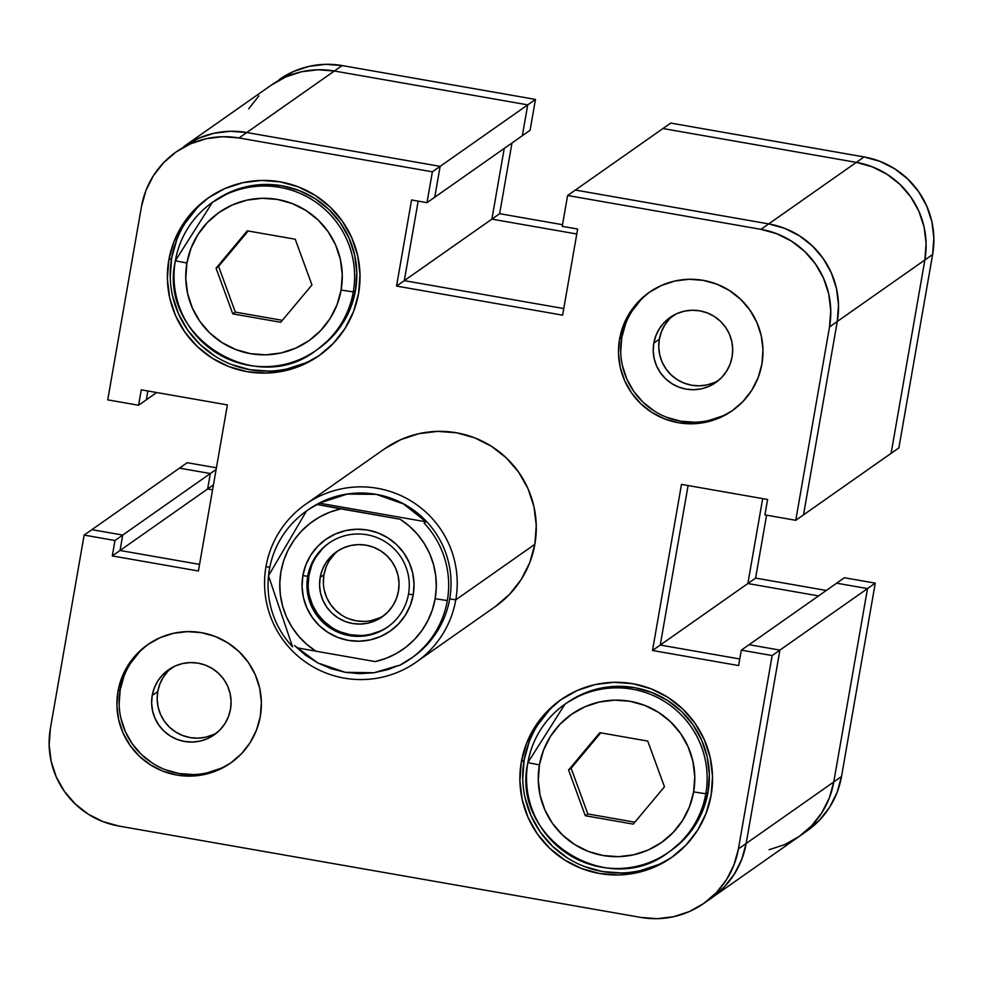<?xml version="1.0" encoding="UTF-8"?>
<svg xmlns="http://www.w3.org/2000/svg" width="983" height="983" viewBox="0 0 983 983"><rect width="100%" height="100%" fill="white"/><g stroke="black" fill="none" stroke-linecap="round" stroke-linejoin="round"><path stroke-width="1.47" d="M527.871 762.624A90.35 90.301 -125.1 0 0 658.364 858.417A90.35 90.301 -125.1 0 0 705.806 793.76L693.629 791.905A78.296 78.259 54.9 0 1 603.071 855.517A78.296 78.259 54.9 0 1 539.421 764.909L527.871 762.611A90.35 90.301 54.9 0 1 665.245 701.936A90.35 90.301 54.9 0 1 668.759 852.114C607.801 900.084 510.361 837.786 527.871 762.611L539.421 764.909L538.279 780.207L540.134 795.444L544.938 810.029L552.483 823.385L562.497 835.022L574.588 844.483L588.276 851.401L603.071 855.517L618.368 856.672L633.593 854.817L648.166 850.025L661.534 842.48L673.158 832.466L682.607 820.387L689.525 806.687L693.629 791.905L694.772 776.595L692.917 761.37L688.112 746.785L680.568 733.416L670.553 721.78L658.463 712.331L644.762 705.401L629.98 701.284L614.682 700.142L599.446 701.997L584.873 706.789L571.516 714.334L559.892 724.336L550.431 736.427L543.525 750.127L539.421 764.909A78.296 78.259 54.9 0 1 629.98 701.284A78.296 78.259 54.9 0 1 693.629 791.905L705.806 793.76L708.018 792.2L705.806 793.76A90.35 90.301 -125.1 0 0 575.313 697.942A90.35 90.301 -125.1 0 0 527.871 762.611L564.918 704.246L567.13 702.685A90.35 90.301 -125.1 0 1 708.018 792.2L703.287 809.267L695.313 825.069L684.401 839.015L670.984 850.553A90.35 90.301 -125.1 0 0 708.018 792.2L709.345 774.543L707.195 756.971L701.653 740.15L692.941 724.729L681.391 711.299L667.445 700.388L651.643 692.401L634.588 687.645L616.931 686.318L599.36 688.469L582.538 693.998L567.13 702.698M175.355 260.753A90.35 90.301 -125.1 0 0 305.848 356.571A90.35 90.301 -125.1 0 0 353.29 291.902L341.113 290.046A78.296 78.259 54.9 0 1 250.554 353.671A78.296 78.259 54.9 0 1 186.905 263.051L175.355 260.765A90.35 90.301 54.9 0 1 175.355 260.753A90.35 90.301 54.9 0 1 312.729 200.09A90.35 90.301 54.9 0 1 316.243 350.267C255.285 398.226 157.845 335.94 175.355 260.765L186.905 263.051L185.762 278.361L187.618 293.585L192.422 308.171L199.967 321.539L209.981 333.176L222.072 342.625L235.76 349.555L250.554 353.671L265.852 354.814L281.077 352.958L295.662 348.166L309.018 340.622L320.642 330.62L330.091 318.529L337.009 304.841L341.113 290.046L342.256 274.748L340.401 259.512L335.596 244.939L328.052 231.57L318.037 219.934L305.946 210.473L292.246 203.555L277.464 199.438L262.166 198.283L246.93 200.139L232.357 204.931L219 212.475L207.376 222.49L197.927 234.568L191.009 248.269L186.905 263.051A78.296 78.259 54.9 0 1 277.464 199.438A78.296 78.259 54.9 0 1 341.113 290.046L353.29 291.902L355.514 290.354L353.29 291.902A90.35 90.301 -125.1 0 0 222.797 196.096A90.35 90.301 -125.1 0 0 175.355 260.753L212.402 202.387L230.022 192.14L246.844 186.61L264.415 184.472L282.072 185.799L299.127 190.542L314.929 198.529L328.875 209.44L340.425 222.871L349.137 238.291L354.679 255.113L356.829 272.696L355.514 290.354L350.771 307.409L342.797 323.21L331.885 337.157L318.467 348.707M316.243 350.267L318.455 348.707A90.35 90.301 -125.1 0 0 314.941 198.529A90.35 90.301 -125.1 0 0 214.613 200.839M650.328 291.619A72.275 72.238 -125.1 0 0 621.784 337.513L619.573 339.074A72.275 72.238 54.9 0 1 729.472 290.538A72.275 72.238 54.9 0 1 761.923 363.993L762.98 349.862L761.26 335.805L756.824 322.35L749.857 310.014L740.617 299.274L729.46 290.538L716.816 284.148L703.164 280.352L689.046 279.283L674.989 281.003L661.534 285.426L649.198 292.393L638.471 301.621L629.747 312.778L623.357 325.422L619.573 339.074L618.516 353.204L620.236 367.261L624.66 380.716L631.639 393.053L640.879 403.792L652.036 412.528L664.68 418.918L678.319 422.715L692.45 423.784L706.507 422.063L719.961 417.64L732.286 410.673L743.025 401.445L751.749 390.288L758.126 377.644L761.923 363.993A72.275 72.238 54.9 0 1 652.024 412.528A72.275 72.238 54.9 0 1 619.573 339.074L621.784 337.513L620.728 351.644M148.728 643.951A72.275 72.238 -125.1 0 0 120.196 689.857L117.972 691.405A72.275 72.238 54.9 0 1 227.872 642.87A72.275 72.238 54.9 0 1 260.323 716.324L261.38 702.206L259.659 688.137L255.236 674.682L248.269 662.345L239.029 651.606L227.872 642.87L215.228 636.48L201.576 632.683L187.446 631.627L173.389 633.335L159.934 637.758L147.61 644.725L136.87 653.965L128.146 665.11L121.769 677.754L117.972 691.405L116.916 705.536L118.636 719.593L123.072 733.048L130.039 745.384L139.279 756.136L150.436 764.86L163.08 771.25L176.731 775.046L190.849 776.115L204.919 774.395L218.361 769.972L230.698 763.005L241.437 753.777L250.161 742.62L256.538 729.976L260.323 716.324A72.275 72.238 54.9 0 1 150.436 764.86A72.275 72.238 54.9 0 1 117.972 691.405L120.196 689.857L119.14 703.975M209.748 196.919A96.371 96.322 -125.1 0 0 171.644 258.16L168.793 260.163A96.371 96.322 54.9 0 1 315.322 195.445A96.371 96.322 54.9 0 1 358.598 293.389L359.999 274.552L357.714 255.801L351.803 237.861L342.514 221.408L330.19 207.094L315.31 195.445L298.451 186.93L280.253 181.867L261.429 180.442L242.678 182.727L224.738 188.625L208.298 197.915L193.983 210.227L182.359 225.107L173.844 241.965L168.793 260.163L167.38 279L169.678 297.751L175.588 315.69L184.878 332.143L197.19 346.458L212.07 358.107L228.928 366.622L247.126 371.685L265.963 373.098L284.701 370.812L302.641 364.914L319.082 355.637L333.397 343.313L345.033 328.445L353.536 311.586L358.598 293.389A96.371 96.322 54.9 0 1 212.07 358.095A96.371 96.322 54.9 0 1 168.793 260.163L171.644 258.16L170.231 276.997M562.251 698.778A96.371 96.322 -125.1 0 0 524.148 760.019L521.309 762.009A96.371 96.322 54.9 0 1 667.838 697.303A96.371 96.322 54.9 0 1 711.114 795.235L712.515 776.41L710.217 757.66L704.32 739.707L695.03 723.267L682.706 708.94L667.826 697.303L650.967 688.776L632.769 683.713L613.945 682.3L595.194 684.586L577.254 690.484L560.814 699.773L546.499 712.085L534.875 726.953L526.36 743.812L521.309 762.009L519.896 780.846L522.194 799.597L528.092 817.537L537.394 833.989L549.706 848.317L564.586 859.953L581.444 868.468L599.642 873.531L618.479 874.956L637.217 872.671L655.157 866.773L671.598 857.483L685.913 845.171L697.549 830.291L706.052 813.433L711.114 795.235A96.371 96.322 54.9 0 1 564.586 859.953A96.371 96.322 54.9 0 1 521.309 762.009L524.148 760.019L522.747 778.855M495.346 606.56L509.649 594.248L521.285 579.368L529.8 562.509L534.85 544.312L536.263 525.475L533.966 506.724L528.055 488.784L518.766 472.331L506.442 458.017L491.574 446.368L474.715 437.853L456.517 432.79L437.681 431.377L418.942 433.663L401.003 439.561L384.562 448.838A96.371 96.322 54.9 0 1 534.85 544.312A96.371 96.322 54.9 0 1 495.334 606.56L416.264 662.087A96.371 96.322 54.9 0 1 265.988 566.613A96.371 96.322 -125.1 0 0 344.32 678.135A96.371 96.322 -125.1 0 0 455.793 599.839A96.371 96.322 54.9 0 1 416.264 662.087M171.374 667.961A39.75 39.738 -125.1 0 0 157.759 691.577L152.218 695.46A39.75 39.738 54.9 0 1 212.66 668.772A39.75 39.738 54.9 0 1 214.208 734.842A39.75 39.738 54.9 0 1 152.218 695.46L157.759 691.577A39.75 39.738 -125.1 0 0 216.899 732.777M672.962 315.617A39.75 39.738 -125.1 0 0 659.347 339.233L653.818 343.128A39.75 39.738 54.9 0 1 714.26 316.428A39.75 39.738 54.9 0 1 715.808 382.51A39.75 39.738 54.9 0 1 653.818 343.128L659.347 339.233A39.75 39.738 -125.1 0 0 718.487 380.446M172.529 295.748L178.427 313.688L187.716 330.141L200.041 344.455L214.921 356.104M231.779 364.619L249.977 369.682L268.801 371.107M287.552 368.822L305.492 362.924M196.833 208.236L185.197 223.104M176.694 239.963L171.644 258.16A96.371 96.322 -125.1 0 0 320.495 354.63M525.033 797.594L530.943 815.546L540.232 831.987L552.557 846.314L567.437 857.95M584.295 866.478L602.493 871.54L621.317 872.953M640.068 870.668L658.008 864.77M549.35 710.082L537.713 724.962M529.21 741.821L524.148 760.019A96.371 96.322 -125.1 0 0 672.999 856.476M806.932 830.991A84.317 84.28 -125.1 0 0 841.509 776.521L833.768 781.964L841.509 776.521L837.086 792.445L829.652 807.203L819.466 820.215L806.945 830.991L711.581 897.958L724.115 887.17L734.301 874.157L741.735 859.4L746.158 843.488L779.912 650.107L749.071 644.701L741.317 650.144L836.668 583.189L867.51 588.584L836.668 583.189L867.51 588.584L833.768 781.964L867.51 588.584L833.768 781.964L829.345 797.889L821.899 812.634L811.725 825.659L821.899 812.634L829.345 797.889L833.768 781.964L867.51 588.584L779.912 650.107L749.071 644.701L779.912 650.107L746.158 843.488L833.768 781.964A84.317 84.28 54.9 0 1 799.191 836.435L811.725 825.659L799.191 836.435L784.815 844.557L769.111 849.717L784.815 844.557L799.191 836.435A84.317 84.28 -125.1 0 0 833.768 781.964L738.417 848.919A84.317 84.28 54.9 0 1 703.84 903.389L711.581 897.958A84.317 84.28 -125.1 0 0 746.158 843.488A84.317 84.28 54.9 0 1 711.581 897.958L724.115 887.17L734.301 874.157L741.735 859.4L746.158 843.488L779.912 650.107L772.159 655.55L741.317 650.144L738.626 665.565L652.503 650.488L681.489 484.398L767.612 499.475L764.921 514.895L795.763 520.302L803.516 514.859L795.763 520.302L829.517 326.921L837.27 321.478L803.516 514.859L837.27 321.478L838.499 305L836.496 288.597L831.323 272.893L823.189 258.504L812.413 245.971L799.4 235.785L784.643 228.326L768.718 223.903L575.362 190.051L567.609 195.494L760.977 229.334L768.718 223.903L575.362 190.051L567.609 195.494L760.977 229.334L776.889 233.77L791.647 241.228L804.659 251.415L815.448 263.948L823.582 278.336L828.743 294.04L830.746 310.444L829.517 326.921L795.763 520.302L764.921 514.895L767.612 499.475L681.489 484.398L652.503 650.488L738.626 665.565L741.317 650.144L772.159 655.55L779.912 650.107L746.158 843.488L738.417 848.919L772.159 655.55L738.417 848.919L733.994 864.843L726.548 879.601L716.361 892.613L703.84 903.389L689.464 911.511L673.76 916.672L657.357 918.675L640.879 917.434L118.931 826.064L103.006 821.628L88.249 814.182L75.236 803.983L64.46 791.462L56.326 777.062L51.153 761.37L49.15 744.954L50.379 728.477L84.133 535.096L114.974 540.503L112.283 555.923L198.406 571L227.392 404.91L141.269 389.833L138.578 405.254L107.737 399.86L141.491 206.479L145.914 190.555L153.348 175.797L163.534 162.785L176.055 152.009L190.444 143.887L206.135 138.726L222.539 136.723L239.016 137.964L432.385 171.816L426.991 202.658L411.57 199.967L396.542 286.09L562.62 315.162L577.648 229.039L562.227 226.336L567.609 195.494L562.227 226.336L577.648 229.039L562.62 315.162L396.542 286.09L404.296 280.647L418.168 201.122L404.296 280.647L563.775 308.564L404.296 280.647L396.542 286.09L411.57 199.967L426.991 202.658L434.744 197.227L440.126 166.373L246.77 132.521L230.292 131.28L213.889 133.283L198.185 138.443L183.809 146.565A84.317 84.28 54.9 0 1 246.77 132.521L239.016 137.964L432.385 171.816L440.126 166.373L246.77 132.521A84.317 84.28 -125.1 0 0 183.809 146.565L271.419 85.042L285.795 76.932L271.406 85.054A84.317 84.28 54.9 0 1 334.367 71.009L246.77 132.521L440.126 166.373L434.744 197.227L426.991 202.658L432.385 171.816L527.736 104.862L334.367 71.009A84.317 84.28 -125.1 0 0 271.419 85.042L293.536 71.489L309.24 66.328L325.643 64.325L342.121 65.566L334.367 71.009L317.89 69.768L301.486 71.771L285.795 76.932L301.486 71.771L317.89 69.768L334.367 71.009L527.736 104.862L334.367 71.009L527.736 104.862L522.342 135.703L527.736 104.862L535.477 99.418L342.121 65.566A84.317 84.28 -125.1 0 0 279.16 79.611M703.84 903.389A84.317 84.28 54.9 0 1 640.879 917.434L118.931 826.064A84.317 84.28 54.9 0 1 50.379 728.477L84.133 535.096L114.974 540.503L122.728 535.059L120.037 550.48L122.728 535.059L114.974 540.503L112.283 555.923L120.037 550.48L199.561 564.402L120.037 550.48L112.283 555.923L198.406 571L227.392 404.91L141.269 389.833L138.578 405.254L146.332 399.811L138.578 405.254L107.737 399.86L141.491 206.479A84.317 84.28 54.9 0 1 239.016 137.964L342.121 65.566L535.477 99.418L530.095 130.26L535.477 99.418L527.736 104.862L522.342 135.703L434.744 197.227L440.126 166.373L246.77 132.521L230.292 131.28L213.889 133.283L198.185 138.443L176.068 152.009M146.332 399.811L147.868 390.988L146.332 399.811L147.868 390.988L146.332 399.811L156.69 392.536L146.332 399.811M122.728 535.059L91.886 529.665L122.728 535.059L91.886 529.665L179.484 468.141L210.325 473.536L179.484 468.141L210.325 473.536L122.728 535.059L91.886 529.665L187.237 462.698L179.484 468.141L210.325 473.536L207.634 488.969L210.325 473.536L207.634 488.969L120.037 550.48L122.728 535.059L216.125 469.469L210.325 473.536L207.634 488.969L212.574 489.829L207.634 488.969L212.574 489.829L207.634 488.969L213.434 484.889L120.037 550.48L122.728 535.059M739.781 658.979L660.257 645.057L688.088 485.553L660.257 645.057L739.781 658.979L660.257 645.057L652.503 650.488L660.257 645.057L688.088 485.553L660.257 645.057L747.854 583.533L762.685 498.614L747.854 583.533L660.257 645.057L739.781 658.979M714.567 382.448L707.158 384.881L699.429 385.827L691.663 385.238L684.156 383.149L677.201 379.635L671.07 374.842L665.982 368.932L662.149 362.149L659.716 354.74L658.77 347.011L659.347 339.233L661.436 331.738L664.938 324.783L669.742 318.639M212.967 734.78L205.57 737.213L197.841 738.159L190.063 737.582L182.568 735.481L175.613 731.979L169.469 727.174L164.394 721.264L160.561 714.481L158.116 707.072L157.169 699.343L157.759 691.577L159.836 684.07L163.35 677.115L168.142 670.971M84.133 535.096L91.886 529.665L84.133 535.096M120.86 718.045L125.283 731.499L132.25 743.836L141.491 754.575L152.648 763.312M165.291 769.701L178.943 773.498L193.073 774.555M207.13 772.847L220.585 768.423M139.095 652.405L130.358 663.562M123.981 676.206L120.196 689.857A72.275 72.238 -125.1 0 0 231.791 762.23M152.218 695.46L154.306 687.953L157.821 680.998L162.613 674.866L168.523 669.779L175.293 665.958L182.703 663.525L190.432 662.579L198.197 663.156L205.705 665.245L212.66 668.759L218.791 673.564L223.878 679.474L227.712 686.257L230.145 693.666L231.091 701.395L230.513 709.161L228.425 716.668L224.923 723.623L220.118 729.767L214.22 734.842L207.438 738.675L200.041 741.108L192.299 742.042L184.534 741.465L177.026 739.376L170.071 735.862L163.94 731.057L158.853 725.147L155.019 718.364L152.586 710.967L151.64 703.226L152.218 695.46M622.448 365.713L626.884 379.168L633.851 391.504L643.091 402.244L654.248 410.98M666.892 417.357L680.543 421.166L694.662 422.223M708.718 420.515L722.173 416.092M640.683 300.073L631.958 311.23M625.581 323.874L621.784 337.513A72.275 72.238 -125.1 0 0 733.379 409.899M653.818 343.128L655.894 335.621L659.409 328.666L664.213 322.535L670.111 317.448L676.894 313.614L684.291 311.181L692.02 310.247L699.798 310.825L707.305 312.913L714.26 316.428L720.392 321.232L725.479 327.142L729.312 333.925L731.745 341.322L732.691 349.063L732.102 356.829L730.025 364.337L726.511 371.291L721.719 377.423L715.808 382.51L709.026 386.344L701.629 388.776L693.9 389.71L686.134 389.133L678.626 387.044L671.672 383.53L665.528 378.725L660.453 372.815L656.619 366.032L654.174 358.635L653.228 350.894L653.818 343.128M829.517 326.921L837.27 321.478A84.317 84.28 -125.1 0 0 768.718 223.903L760.977 229.334A84.317 84.28 54.9 0 1 829.517 326.921M633.249 824.123L585.303 815.73L568.579 770.008L599.802 732.679L647.748 741.084L664.471 786.793L633.249 824.123L664.471 786.793L647.748 741.084L599.802 732.679L568.579 770.008L585.303 815.73L587.834 813.949L571.111 768.239L568.579 770.008L571.111 768.239L600.711 732.839L571.111 768.239L587.834 813.949L585.303 815.73L633.249 824.123M634.871 822.193L587.834 813.949L634.871 822.193M232.787 313.884L216.063 268.162L247.286 230.833L295.232 239.225L311.955 284.947L280.733 322.277L232.787 313.884L235.318 312.103L218.595 266.381L248.195 230.993L218.595 266.381L216.063 268.162L218.595 266.381L235.318 312.103L232.787 313.884L280.733 322.277L311.955 284.947L295.232 239.225L247.286 230.833L216.063 268.162L232.787 313.884M282.354 320.335L235.318 312.103L282.354 320.335M675.96 314.044L670.467 317.902L675.96 314.044M174.36 666.376L168.879 670.234L174.36 666.376M803.516 514.859L891.114 453.335L924.868 259.967L837.27 321.478L803.516 514.859L837.27 321.478L924.868 259.967A84.317 84.28 -125.1 0 0 856.328 162.379L768.718 223.903A84.317 84.28 54.9 0 1 837.27 321.478L838.499 305L836.496 288.597L831.323 272.893L823.189 258.504L812.413 245.971L799.4 235.785L784.643 228.326L768.718 223.903L856.328 162.379L662.96 128.527L575.362 190.051L768.718 223.903L575.362 190.051L662.96 128.527L856.328 162.379L662.96 128.527L856.328 162.379L872.24 166.815L856.328 162.379L864.069 156.936L670.713 123.084L662.96 128.527L670.713 123.084L864.069 156.936L856.328 162.379A84.317 84.28 54.9 0 1 924.868 259.967L926.097 243.477L924.094 227.073L918.933 211.37L910.799 196.981L900.01 184.448L886.998 174.261L872.24 166.815L886.998 174.261L900.01 184.448L910.799 196.981L918.933 211.37L924.094 227.073L926.097 243.477L924.868 259.967L891.114 453.335L924.868 259.967L891.114 453.335L898.867 447.904L932.621 254.523L924.868 259.967L932.621 254.523L933.85 238.046L931.847 221.63L926.674 205.939L918.54 191.538L907.764 179.017L894.751 168.818L879.994 161.372L864.069 156.936A84.317 84.28 -125.1 0 1 932.621 254.523L898.867 447.904L803.516 514.859M199.561 564.402L120.037 550.48L199.561 564.402M563.775 308.564L404.296 280.647L418.168 201.122L404.296 280.647L491.893 219.135L504.23 148.421L491.893 219.135L404.296 280.647L563.775 308.564M258.885 95.83L248.699 108.843L258.885 95.83M818.556 595.907L747.854 583.533L818.556 595.907M576.788 233.991L491.893 219.135L576.788 233.991M836.668 583.189L749.071 644.701L779.912 650.107L867.51 588.584L836.668 583.189L844.422 577.746L836.668 583.189M434.744 197.227L440.126 166.373L527.736 104.862L522.342 135.703L530.095 130.26L434.744 197.227M216.42 467.81L187.237 462.698L216.42 467.81M841.509 776.521L875.263 583.14L844.422 577.746L875.263 583.14L867.51 588.584L875.263 583.14L841.509 776.521M826.31 590.464L755.608 578.09L766.58 515.19L755.608 578.09L747.854 583.533L762.685 498.614L747.854 583.533L755.608 578.09L826.31 590.464M562.509 224.702L499.647 213.692L511.983 142.977L499.647 213.692L491.893 219.135L504.23 148.421L491.893 219.135L499.647 213.692L562.509 224.702M269.391 569.427A90.35 90.301 -125.1 0 0 292.553 646.839L268.506 575.792L306.438 511.062A90.35 90.301 54.9 0 0 269.391 569.427A90.35 90.301 -125.1 0 1 317.398 504.476L400.118 519.233A78.296 78.259 54.9 0 1 435.15 598.721L447.326 600.576A90.35 90.301 -125.1 0 0 424.164 523.165A90.35 90.301 54.9 0 1 399.319 665.528A90.35 90.301 -125.1 0 0 447.326 600.576L435.15 598.721L432.348 609.865L427.937 620.482L422.026 630.349L414.728 639.233L406.212 646.949L396.665 653.339L386.27 658.254L375.273 661.596L315.961 651.213L306.745 644.332L298.635 636.173L291.816 626.921L286.422 616.759L282.563 605.933L280.339 594.654L279.799 583.165L280.929 571.725L283.731 560.568L288.142 549.952L294.052 540.097L301.351 531.213L309.866 523.497L319.426 517.107L329.809 512.192L340.806 508.85L400.118 519.233L409.333 526.114L417.443 534.273L424.263 543.525L429.657 553.675L433.515 564.512L435.739 575.792L436.292 587.281L435.15 598.721A78.296 78.259 54.9 0 1 375.273 661.596L315.961 651.213A78.296 78.259 54.9 0 1 340.806 508.85L318.185 504.697L317.398 504.476L319.291 503.136L347.208 494.08L376.256 494.351A90.35 90.301 -125.1 0 0 308.809 509.391L306.438 511.062A90.35 90.301 54.9 0 1 317.398 504.476L332.918 497.484L347.208 494.08L361.769 493.036L376.256 494.351L390.276 498.025L403.472 503.935L415.502 511.934L426.057 521.826L319.291 503.136L426.057 521.826L424.164 523.165L426.057 521.826L403.472 503.935L376.256 494.351A90.35 90.301 54.9 0 1 411.459 658.094M399.307 665.528L412.651 657.271A90.35 90.301 -125.1 0 0 449.698 598.905L455.793 599.839L534.85 544.312L455.793 599.839L449.698 598.905A90.35 90.301 -125.1 0 0 376.256 494.351A90.35 90.301 54.9 0 0 307.63 510.238M269.772 567.363L265.988 566.613L269.772 567.363M408.535 593.99A51.202 51.165 -125.1 0 0 366.917 534.752A51.202 51.165 -125.1 0 0 307.691 576.345L302.875 575.559A56.019 55.982 54.9 0 1 367.667 530.058A56.019 55.982 54.9 0 1 413.204 594.875L408.535 593.99A51.202 51.165 54.9 0 1 330.681 628.37A51.202 51.165 54.9 0 1 328.691 543.267A51.202 51.165 54.9 0 1 408.535 593.99L413.204 594.875L414.015 583.927L412.688 573.028L409.247 562.595L403.853 553.036L396.69 544.717L388.039 537.947L378.246 532.995L367.667 530.058L356.718 529.235L345.819 530.562L335.4 533.99L325.84 539.384L317.521 546.548L310.763 555.186L305.811 564.992L302.875 575.559L302.064 586.507L303.391 597.406L306.831 607.838L312.225 617.398L319.389 625.729L328.039 632.487L337.833 637.439L348.412 640.388L359.36 641.211L370.259 639.884L380.679 636.456L390.239 631.061L398.557 623.898L405.315 615.247L410.267 605.454L413.204 594.875A56.019 55.982 54.9 0 1 348.412 640.388A56.019 55.982 54.9 0 1 302.875 575.559L307.691 576.345L308.883 575.51L307.691 576.345A51.202 51.165 -125.1 0 0 349.309 635.596A51.202 51.165 -125.1 0 0 408.535 593.99M329.293 542.862A51.202 51.165 -125.1 0 0 308.883 575.51L311.574 565.839M338.398 550.529A39.75 39.738 -125.1 0 0 323.948 574.809L320.163 577.476A39.75 39.738 54.9 0 1 380.605 550.787A39.75 39.738 54.9 0 1 382.154 616.869A39.75 39.738 54.9 0 1 320.163 577.476L323.948 574.809L326.037 567.314M297.554 647.895L315.961 651.213L297.554 647.895M398.582 665.466L387.99 669.57L374.007 672.753L359.618 673.674L345.193 672.311L331.111 668.686L317.742 662.911L305.406 655.108L294.445 645.499L317.742 662.911L345.193 672.311L374.007 672.753L398.582 665.466M379.168 618.024L371.771 620.457M364.029 621.403L356.264 620.814L348.756 618.725M341.801 615.211L335.67 610.406L330.583 604.508L326.749 597.725L324.316 590.316M323.37 582.587L323.948 574.809A39.75 39.738 -125.1 0 0 384.009 615.481M329.551 560.359L334.343 554.215M380.003 631.16L370.468 634.293M360.515 635.51L350.501 634.748L340.843 632.057M331.885 627.535L323.972 621.354L317.435 613.748L312.496 605.012L309.362 595.477M308.146 585.512L308.883 575.51A51.202 51.165 -125.1 0 0 388.125 626.638M316.096 556.882L322.277 548.981M320.163 577.476L319.573 585.254L320.519 592.982L322.965 600.38L326.786 607.175L331.873 613.073L338.017 617.877L344.972 621.391L352.467 623.48L360.245 624.07L367.974 623.124L375.371 620.691L382.154 616.857L388.052 611.782L392.856 605.651L396.37 598.696L398.447 591.188L399.037 583.411L398.09 575.682L395.645 568.285L391.812 561.49L386.737 555.592L380.593 550.787L373.638 547.273L366.143 545.184L358.365 544.594L350.636 545.54L343.239 547.973L336.456 551.807L330.546 556.882L325.754 563.013L322.24 569.968L320.163 577.476M455.793 599.839A96.371 96.322 -125.1 0 0 377.447 488.318A96.371 96.322 -125.1 0 0 265.988 566.613A96.371 96.322 54.9 0 1 412.516 501.895A96.371 96.322 54.9 0 1 455.793 599.839M670.971 850.565L668.759 852.114M305.504 504.353L384.574 448.826"/></g></svg>
